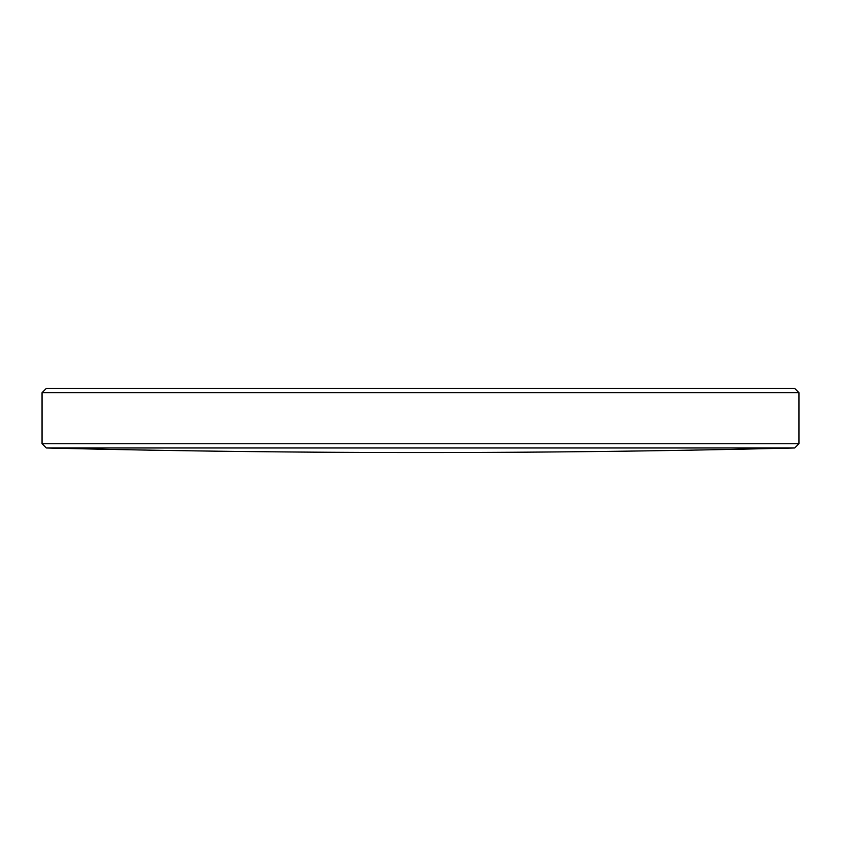 <?xml version="1.0" encoding="UTF-8"?>
<svg xmlns="http://www.w3.org/2000/svg" width="841" height="841" viewBox="0 0 841 841"><rect width="100%" height="100%" fill="white"/><g stroke="black" fill="none" stroke-linecap="round" stroke-linejoin="round"><path stroke-width="1.26" d="M798.95 443.754L42.05 443.754L46.266 447.969L794.734 447.969L798.95 443.754L798.95 392.684L42.05 392.684L46.266 388.468L794.734 388.468L798.95 392.684M46.266 447.969A15348.975 15348.975 0 0 0 794.734 447.969M42.05 443.754L42.05 392.684"/></g></svg>
